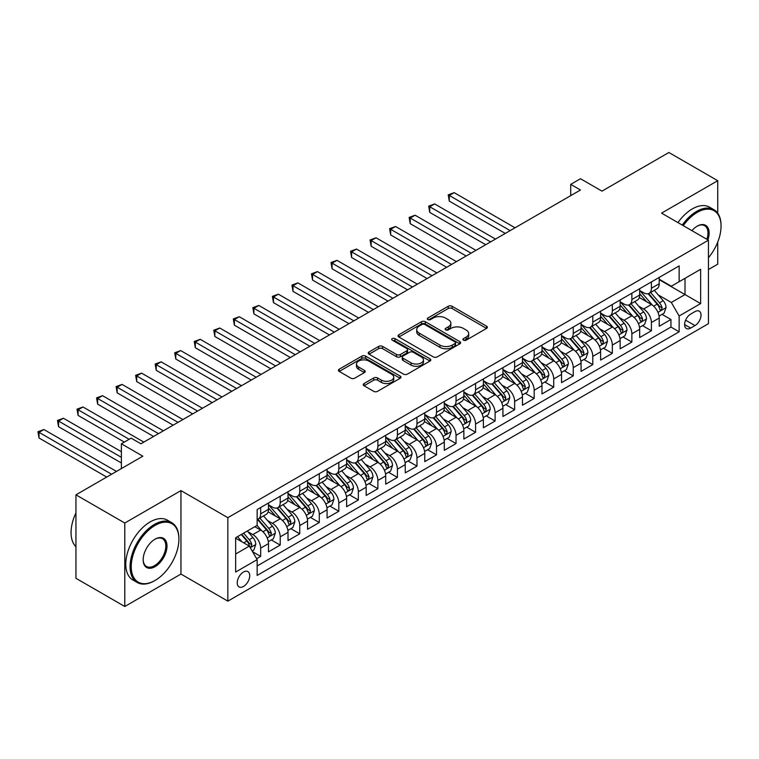 <?xml version="1.0" encoding="UTF-8"?>
<svg xmlns="http://www.w3.org/2000/svg" width="759" height="759" viewBox="0 0 759 759"><rect width="100%" height="100%" fill="white"/><g stroke="black" fill="none" stroke-linecap="round" stroke-linejoin="round"><path stroke-width="1.14" d="M463.512 340.165A1.897 1.101 0 0 0 466.197 340.165L486.576 328.4A2.713 1.565 0 0 0 487.363 327.3A2.713 1.565 0 0 0 486.576 326.19L452.06 306.257A2.713 1.565 0 0 0 448.218 306.257L427.848 318.021A1.897 1.101 0 0 0 427.289 318.799A1.897 1.101 0 0 0 427.848 319.577A1.897 1.101 0 0 0 430.533 319.577L433.171 318.049A8.681 5.009 0 0 1 445.438 318.049L448.313 319.71A8.681 5.009 0 0 1 450.855 323.258A8.681 5.009 0 0 1 448.313 326.797L445.675 328.324A1.897 1.101 0 0 0 445.125 329.093A1.897 1.101 0 0 0 445.675 329.871A1.897 1.101 0 0 0 448.36 329.871L450.998 328.353A8.681 5.009 0 0 1 463.275 328.353L466.149 330.013A8.681 5.009 0 0 1 468.692 333.552A8.681 5.009 0 0 1 466.149 337.091L463.512 338.618A1.897 1.101 0 0 0 462.962 339.396A1.897 1.101 0 0 0 463.512 340.165L463.512 338.618M243.478 586.479A8.842 5.104 120 0 0 249.256 578.69A8.842 5.104 120 0 0 247.899 571.603A8.842 5.104 120 0 0 243.478 572.039A8.842 5.104 120 0 0 237.7 579.829A8.842 5.104 120 0 0 239.057 586.916A8.842 5.104 120 0 0 243.478 586.479M364.035 383.542A2.713 1.565 0 0 0 363.238 384.642A2.713 1.565 0 0 0 364.035 385.752L373.722 391.34A2.713 1.565 0 0 0 377.555 391.34L400.183 378.276A2.713 1.565 0 0 0 400.98 377.176A2.713 1.565 0 0 0 400.183 376.066L365.667 356.142A2.713 1.565 0 0 0 361.834 356.142L339.197 369.206A2.713 1.565 0 0 0 338.41 370.307A2.713 1.565 0 0 0 339.197 371.417L350.895 378.172A2.713 1.565 0 0 0 354.738 378.172L364.415 372.574A2.713 1.565 0 0 0 365.212 371.474A2.713 1.565 0 0 0 364.415 370.364L358.618 367.014A7.258 4.184 0 0 1 356.493 364.054A7.258 4.184 0 0 1 360.971 360.183A7.258 4.184 0 0 1 368.874 361.094L391.606 374.215A7.258 4.184 0 0 1 393.731 377.176A7.258 4.184 0 0 1 389.244 381.046A7.258 4.184 0 0 1 381.341 380.136L377.555 377.944A2.713 1.565 0 0 0 373.722 377.944L364.035 383.542L364.035 385.752M717.729 213.203L717.729 180.699L668.888 152.502L601.972 191.135L580.483 178.726L570.711 184.361L580.483 190.006L140.908 443.787L131.136 438.152L121.374 443.787L121.374 468.607M124.789 523.027L124.789 606.498L180.955 574.07L180.955 490.599L124.789 523.027L75.947 494.83L142.863 456.197L121.374 443.787M180.955 490.599L227.842 517.676L708.451 240.195L708.451 323.666L227.842 601.137L227.842 517.676M717.729 180.699L661.563 213.127L708.451 240.195M433.361 356.91A2.713 1.565 0 0 0 437.193 356.91L459.821 343.846A2.713 1.565 0 0 0 460.618 342.745A2.713 1.565 0 0 0 459.821 341.635L425.306 321.702A2.713 1.565 0 0 0 421.473 321.702L398.845 334.766A2.713 1.565 0 0 0 398.048 335.876A2.713 1.565 0 0 0 398.845 336.987L433.361 356.91M392.982 340.573A1.897 1.101 0 0 1 394.908 340.848L394.908 338.59L430.002 358.846A2.713 1.565 0 0 1 430.799 359.956A2.713 1.565 0 0 1 430.002 361.066L407.374 374.13A2.713 1.565 0 0 1 403.541 374.13L369.026 354.197L369.026 351.986A2.713 1.565 0 0 0 368.229 353.096A2.713 1.565 0 0 0 369.026 354.197M369.026 351.986L378.703 346.398A2.713 1.565 0 0 1 382.545 346.398L396.54 354.481A2.713 1.565 0 0 0 400.373 354.481L406.796 350.772A2.713 1.565 0 0 0 407.592 349.662A2.713 1.565 0 0 0 406.796 348.552L392.223 340.136A1.897 1.101 0 0 1 391.672 339.368A1.897 1.101 0 0 1 392.839 338.353A1.897 1.101 0 0 1 394.908 338.59M124.789 606.498L75.947 578.301L75.947 494.83M708.451 269.53L717.729 264.17L717.729 242.093M256.618 558.7L260.669 556.366L252.557 551.679M247.946 531.755L252.851 534.592A11.053 6.385 60 0 1 260.669 548.131L268.487 543.615L268.487 551.85L280.204 545.085L271.314 539.953M267.481 520.484L272.386 523.312A11.053 6.385 60 0 1 280.204 536.85L288.022 532.334L288.022 540.569L299.739 533.805L290.849 528.672M287.025 509.204L291.93 512.031A11.053 6.385 60 0 1 299.739 525.57L307.556 521.053L307.556 529.289L319.283 522.524L310.393 517.391M306.56 497.923L311.465 500.75A11.053 6.385 60 0 1 319.283 514.289L327.091 509.773L327.091 518.008L338.818 511.243L329.928 506.111M326.095 486.642L331 489.47A11.053 6.385 60 0 1 338.818 503.008L346.626 498.502L346.626 506.727L358.352 499.963L349.463 494.83M345.63 475.362L350.535 478.198A11.053 6.385 60 0 1 358.352 491.728L366.17 487.221L366.17 495.456L377.887 488.682L368.997 483.549M365.164 464.081L370.069 466.918A11.053 6.385 60 0 1 377.887 480.447L385.705 475.94L385.705 484.176L397.422 477.402L388.532 472.269M384.709 452.8L389.614 455.637A11.053 6.385 60 0 1 397.422 469.176L405.24 464.66L405.24 472.895L416.966 466.13L408.076 460.998M404.243 441.529L409.148 444.357A11.053 6.385 60 0 1 416.966 457.895L424.774 453.379L424.774 461.614L436.501 454.85L427.611 449.717M423.778 430.249L428.683 433.076A11.053 6.385 60 0 1 436.501 446.615L444.309 442.099L444.309 450.334L456.036 443.569L447.146 438.436M443.313 418.968L448.218 421.795A11.053 6.385 60 0 1 456.036 435.334L463.853 430.818L463.853 439.053L475.57 432.288L466.681 427.156M462.848 407.687L467.753 410.515A11.053 6.385 60 0 1 475.57 424.053L483.388 419.547L483.388 427.772L495.105 421.008L486.215 415.875M482.392 396.407L487.297 399.243A11.053 6.385 60 0 1 495.105 412.773L502.923 408.266L502.923 416.501L514.649 409.727L505.76 404.594M501.927 385.126L506.832 387.963A11.053 6.385 60 0 1 514.649 401.492L522.458 396.985L522.458 405.221L534.184 398.447L525.294 393.314M521.461 373.845L526.366 376.682A11.053 6.385 60 0 1 534.184 390.211L541.992 385.705L541.992 393.94L553.719 387.166L544.829 382.043M540.996 362.565L545.901 365.402A11.053 6.385 60 0 1 553.719 378.94L561.537 374.424L561.537 382.659L573.254 375.895L564.364 370.762M560.531 351.294L565.436 354.121A11.053 6.385 60 0 1 573.254 367.66L581.071 363.144L581.071 371.379L592.788 364.614L583.899 359.481M580.075 340.013L584.98 342.84A11.053 6.385 60 0 1 592.788 356.379L600.606 351.863L600.606 360.098L612.333 353.333L603.443 348.201M599.61 328.732L604.515 331.56A11.053 6.385 60 0 1 612.333 345.098L620.141 340.582L620.141 348.817L631.867 342.053L622.978 336.92M619.145 317.452L624.05 320.279A11.053 6.385 60 0 1 631.867 333.818L639.676 329.311L639.676 337.537L651.402 330.772L651.402 322.537A11.053 6.385 -120 0 0 643.585 309.008L638.68 306.171M642.512 325.639L651.402 330.772M268.487 543.615A11.053 6.385 -120 0 0 260.669 530.076L254.806 526.699M288.022 532.334A11.053 6.385 -120 0 0 280.204 518.805L268.126 511.822M307.556 521.053A11.053 6.385 -120 0 0 299.739 507.524L287.661 500.542M327.091 509.773A11.053 6.385 -120 0 0 319.283 496.244L307.196 489.27M346.626 498.502A11.053 6.385 -120 0 0 338.818 484.963L326.731 477.99M366.17 487.221A11.053 6.385 -120 0 0 358.352 473.682L346.265 466.709M385.705 475.94A11.053 6.385 -120 0 0 377.887 462.402L365.81 455.428M405.24 464.66A11.053 6.385 -120 0 0 397.422 451.121L385.344 444.148M424.774 453.379A11.053 6.385 -120 0 0 416.966 439.841L404.879 432.867M444.309 442.099A11.053 6.385 -120 0 0 436.501 428.569L424.414 421.587M463.853 430.818A11.053 6.385 -120 0 0 456.036 417.289L443.949 410.306M483.388 419.547A11.053 6.385 -120 0 0 475.57 406.008L463.493 399.035M502.923 408.266A11.053 6.385 -120 0 0 495.105 394.727L483.028 387.754M522.458 396.985A11.053 6.385 -120 0 0 514.649 383.447L502.562 376.473M541.992 385.705A11.053 6.385 -120 0 0 534.184 372.166L522.097 365.193M561.537 374.424A11.053 6.385 -120 0 0 553.719 360.886L541.632 353.912M581.071 363.144A11.053 6.385 -120 0 0 573.254 349.614L561.176 342.632M600.606 351.863A11.053 6.385 -120 0 0 592.788 338.334L580.711 331.351M620.141 340.582A11.053 6.385 -120 0 0 612.333 327.053L600.246 320.08M639.676 329.311A11.053 6.385 -120 0 0 631.867 315.772L619.78 308.799M694.969 311.598L690.671 314.084A8.567 4.943 120 0 0 685.073 321.626A8.567 4.943 120 0 0 686.392 328.495A8.567 4.943 120 0 0 690.671 328.068L694.969 325.583A8.567 4.943 120 0 0 700.566 318.04A8.567 4.943 120 0 0 699.248 311.171A8.567 4.943 120 0 0 694.969 311.598M235.66 553.994L249.341 546.101L257.149 559.63L257.149 575.426L679.144 331.787L679.144 316L671.326 302.462L658.214 294.89M257.149 559.63L235.66 572.039L235.66 537.751L257.149 525.342L257.149 509.555L679.144 265.916L679.144 281.703L700.633 269.303L700.633 303.591L679.144 316M268.487 504.811L272.386 507.069A11.053 6.385 60 0 0 277.917 507.619L285.735 503.103A11.053 6.385 -120 0 0 288.022 498.046L288.022 491.728M288.022 493.53L291.93 495.788A11.053 6.385 60 0 0 297.452 496.339L305.27 491.823A11.053 6.385 -120 0 0 307.556 486.766L307.556 480.447M307.556 482.259L311.465 484.508A11.053 6.385 60 0 0 316.987 485.058L324.805 480.551A11.053 6.385 -120 0 0 327.091 475.485L327.091 469.166M327.091 470.978L331 473.227A11.053 6.385 60 0 0 336.522 473.777L344.339 469.271A11.053 6.385 -120 0 0 346.626 464.204L346.626 457.895M346.626 459.698L350.535 461.956A11.053 6.385 60 0 0 356.066 462.497L363.874 457.99A11.053 6.385 -120 0 0 366.17 452.933L366.17 446.615M366.17 448.417L370.069 450.675A11.053 6.385 60 0 0 375.601 451.216L383.418 446.709A11.053 6.385 -120 0 0 385.705 441.653L385.705 435.334M385.705 437.137L389.614 439.395A11.053 6.385 60 0 0 395.135 439.945L402.953 435.429A11.053 6.385 -120 0 0 405.24 430.372L405.24 424.053M405.24 425.856L409.148 428.114A11.053 6.385 60 0 0 414.67 428.664L422.488 424.148A11.053 6.385 -120 0 0 424.774 419.091L424.774 412.773M424.774 414.575L428.683 416.833A11.053 6.385 60 0 0 434.205 417.384L442.023 412.868A11.053 6.385 -120 0 0 444.309 407.811L444.309 401.492M444.309 403.304L448.218 405.553A11.053 6.385 60 0 0 453.749 406.103L461.557 401.587A11.053 6.385 -120 0 0 463.853 396.53L463.853 390.211M463.853 392.023L467.753 394.272A11.053 6.385 60 0 0 473.284 394.822L481.102 390.316A11.053 6.385 -120 0 0 483.388 385.249L483.388 378.94M483.388 380.743L487.297 383.001A11.053 6.385 60 0 0 492.819 383.542L500.636 379.035A11.053 6.385 -120 0 0 502.923 373.969L502.923 367.66M502.923 369.462L506.832 371.72A11.053 6.385 60 0 0 512.353 372.261L520.171 367.754A11.053 6.385 -120 0 0 522.458 362.698L522.458 356.379M522.458 358.182L526.366 360.44A11.053 6.385 60 0 0 531.888 360.98L539.706 356.474A11.053 6.385 -120 0 0 541.992 351.417L541.992 345.098M541.992 346.901L545.901 349.159A11.053 6.385 60 0 0 551.432 349.709L559.241 345.193A11.053 6.385 -120 0 0 561.537 340.136L561.537 333.818M561.537 335.62L565.436 337.878A11.053 6.385 60 0 0 570.967 338.429L578.785 333.913A11.053 6.385 -120 0 0 581.071 328.856L581.071 322.537M581.071 324.34L584.98 326.598A11.053 6.385 60 0 0 590.502 327.148L598.32 322.632A11.053 6.385 -120 0 0 600.606 317.575L600.606 311.256M600.606 313.069L604.515 315.317A11.053 6.385 60 0 0 610.037 315.867L617.854 311.351A11.053 6.385 -120 0 0 620.141 306.294L620.141 299.976M620.141 301.788L624.05 304.036A11.053 6.385 60 0 0 629.572 304.587L637.389 300.08A11.053 6.385 -120 0 0 639.676 295.014L639.676 288.705M257.149 565.948L670.937 327.053L670.937 319.492L659.22 326.266L659.22 318.03A11.053 6.385 -120 0 0 651.402 304.492L639.315 297.519M639.676 290.507L643.585 292.765A11.053 6.385 -120 0 0 649.116 293.306A11.053 6.385 -120 0 0 651.402 288.249L651.402 281.931M649.116 293.306L656.924 288.799A11.053 6.385 -120 0 0 659.22 283.733L659.22 277.424M260.669 507.524L260.669 513.834A11.053 6.385 60 0 1 258.383 518.9A11.053 6.385 60 0 1 257.149 519.346M258.383 518.9L266.191 514.384A11.053 6.385 -120 0 0 268.487 509.327L268.487 503.008M280.204 496.244L280.204 502.562A11.053 6.385 60 0 1 277.917 507.619M299.739 484.963L299.739 491.282A11.053 6.385 60 0 1 297.452 496.339M319.283 473.682L319.283 480.001A11.053 6.385 60 0 1 316.987 485.058M338.818 462.402L338.818 468.72A11.053 6.385 60 0 1 336.522 473.777M358.352 451.121L358.352 457.44A11.053 6.385 60 0 1 356.066 462.497M377.887 439.841L377.887 446.159A11.053 6.385 60 0 1 375.601 451.216M397.422 428.569L397.422 434.879A11.053 6.385 60 0 1 395.135 439.945M416.966 417.289L416.966 423.598A11.053 6.385 60 0 1 414.67 428.664M436.501 406.008L436.501 412.327A11.053 6.385 60 0 1 434.205 417.384M456.036 394.727L456.036 401.046A11.053 6.385 60 0 1 453.749 406.103M475.57 383.447L475.57 389.765A11.053 6.385 60 0 1 473.284 394.822M495.105 372.166L495.105 378.485A11.053 6.385 60 0 1 492.819 383.542M514.649 360.886L514.649 367.204A11.053 6.385 60 0 1 512.353 372.261M534.184 349.605L534.184 355.924A11.053 6.385 60 0 1 531.888 360.98M553.719 338.334L553.719 344.643A11.053 6.385 60 0 1 551.432 349.709M573.254 327.053L573.254 333.362A11.053 6.385 60 0 1 570.967 338.429M592.788 315.772L592.788 322.091A11.053 6.385 60 0 1 590.502 327.148M612.333 304.492L612.333 310.81A11.053 6.385 60 0 1 610.037 315.867M631.867 293.211L631.867 299.53A11.053 6.385 60 0 1 629.572 304.587M631.867 333.818L631.867 342.053M612.333 345.098L612.333 353.333M592.788 356.379L592.788 364.614M573.254 367.66L573.254 375.895M553.719 378.94L553.719 387.166M534.184 390.211L534.184 398.447M514.649 401.492L514.649 409.727M495.105 412.773L495.105 421.008M475.57 424.053L475.57 432.288M456.036 435.334L456.036 443.569M436.501 446.615L436.501 454.85M416.966 457.895L416.966 466.13M397.422 469.176L397.422 477.402M377.887 480.447L377.887 488.682M358.352 491.728L358.352 499.963M338.818 503.008L338.818 511.243M319.283 514.289L319.283 522.524M299.739 525.57L299.739 533.805M280.204 536.85L280.204 545.085M260.669 548.131L260.669 556.366M249.341 546.101L235.66 538.197M671.326 302.462L685.007 294.568L685.007 278.325L700.633 269.303M659.22 279.682L700.633 303.591M659.22 279.227L671.326 286.219L679.144 281.703M180.955 574.07L227.842 601.137M570.711 184.361L570.711 195.642M662.047 314.359L670.937 319.492M670.937 327.053L679.144 331.787M464.271 340.43L466.149 339.349A8.681 5.009 0 0 0 468.692 335.81L468.692 333.552M450.855 323.258L450.855 325.507A8.681 5.009 0 0 1 448.313 329.055L446.434 330.137M486.538 328.429L452.06 308.515A2.713 1.565 0 0 0 448.218 308.515L428.607 319.843M459.783 343.865L425.306 323.96A2.713 1.565 0 0 0 421.473 323.96L398.873 337.005L398.845 334.766M455.03 343.514A1.897 1.101 0 0 0 455.58 342.745A1.897 1.101 0 0 0 455.03 341.967L424.727 324.472A1.897 1.101 0 0 0 422.042 324.472L419.262 326.076A8.681 5.009 0 0 0 416.719 329.624A8.681 5.009 0 0 0 419.262 333.163L439.973 345.117A8.681 5.009 0 0 0 452.25 345.117L455.03 343.514L455.03 345.772A1.897 1.101 0 0 0 455.58 344.994L455.58 342.745M416.719 329.624L416.719 331.873A8.681 5.009 0 0 0 419.262 335.421L419.262 333.163M455.03 345.772L452.25 347.375A8.681 5.009 0 0 1 439.973 347.375L419.262 335.421M369.054 354.225L378.703 348.647L378.703 346.398M407.592 349.662L407.592 351.92A2.713 1.565 0 0 1 406.796 353.02L400.373 356.73A2.713 1.565 0 0 1 396.54 356.73L382.545 348.647A2.713 1.565 0 0 0 378.703 348.647M394.908 340.848L429.964 361.085M411.065 362.859A7.258 4.184 0 0 0 418.968 363.77A7.258 4.184 0 0 0 423.446 359.899A7.258 4.184 0 0 0 421.321 356.939L413.323 352.318A2.713 1.565 0 0 0 409.481 352.318L403.057 356.028A2.713 1.565 0 0 0 402.27 357.138A2.713 1.565 0 0 0 403.057 358.239L411.065 362.859L411.065 365.117A7.258 4.184 0 0 0 418.968 366.028A7.258 4.184 0 0 0 423.446 362.157L423.446 359.899M402.27 357.138L402.27 359.387A2.713 1.565 0 0 0 403.057 360.497L403.057 358.239M411.065 365.117L403.057 360.497M393.731 377.176L393.731 379.434A7.258 4.184 0 0 1 389.244 383.295A7.258 4.184 0 0 1 381.341 382.394L377.555 380.202A2.713 1.565 0 0 0 373.722 380.202L364.073 385.771M356.493 364.054L356.493 366.312A7.258 4.184 0 0 0 358.618 369.272L358.618 367.014M364.386 372.603L358.618 369.272M400.145 378.305L365.667 358.39A2.713 1.565 0 0 0 361.834 358.39L339.235 371.436M659.049 316.095L664.097 313.173L666.051 307.537A7.324 4.231 -120 0 0 663.205 300.659L654.277 290.327M652.484 305.203L641.905 292.946A21.138 12.201 -120 0 0 639.676 290.631M646.677 301.769L640.757 294.909A17.542 10.133 -120 0 0 639.676 293.733M515.038 227.795L454.176 192.653L449.29 195.48L449.29 201.116L505.266 233.43M648.12 293.705L657.142 304.16A7.324 4.231 60 0 1 659.761 309.207L660.292 310.07L661.279 309.928L662.104 307.85A7.324 4.231 -120 0 0 659.486 302.803L650.567 292.471M648.651 293.534L658.347 304.767A3.729 2.154 60 0 1 659.286 306.228L662.104 307.85M449.29 201.116L448.218 194.854L510.152 230.613M448.218 194.854L454.176 192.653M708.451 257.709A33.709 19.459 120 0 0 721.05 226.154A33.709 19.459 120 0 0 697.217 212.397A33.709 19.459 120 0 0 683.261 225.66M682.256 225.081A34.535 19.943 -60 0 1 696.629 211.382A34.535 19.943 -60 0 1 713.896 209.674A34.535 19.943 -60 0 1 721.05 225.48A34.535 19.943 -60 0 1 721.05 225.821M691.914 230.651A16.85 9.734 -60 0 1 697.217 226.154L697.217 226.154A16.85 9.734 -60 0 1 707.891 239.872M677.958 222.596A34.535 19.943 -60 0 1 692.331 208.896A34.535 19.943 -60 0 1 709.599 207.188L713.896 209.674M706.866 239.284A16.024 9.25 120 0 0 704.646 225.698A16.024 9.25 120 0 0 696.914 226.334M154.485 580.777L155.073 580.445A33.709 19.459 120 0 0 178.906 539.156A33.709 19.459 120 0 0 155.073 525.399A33.709 19.459 120 0 0 131.241 566.679A33.709 19.459 120 0 0 155.073 580.445L154.485 580.777A34.535 19.943 -60 0 1 137.218 582.495A34.535 19.943 -60 0 1 131.924 554.82A34.535 19.943 -60 0 1 154.485 524.384A34.535 19.943 -60 0 1 171.752 522.676A34.535 19.943 -60 0 1 178.906 538.482A34.535 19.943 -60 0 1 178.906 538.824M155.073 566.679A16.85 9.734 -60 0 1 143.157 559.8A16.85 9.734 -60 0 1 155.073 539.156L155.073 539.156A16.85 9.734 -60 0 1 166.989 546.044A16.85 9.734 -60 0 1 155.073 566.679M143.157 559.459A16.024 9.25 120 0 0 146.478 566.461A16.024 9.25 120 0 0 154.485 565.664A16.024 9.25 120 0 0 164.959 551.546A16.024 9.25 120 0 0 162.502 538.7A16.024 9.25 120 0 0 154.779 539.336M137.218 582.495L132.92 580.009A34.535 19.943 -60 0 1 127.626 552.334A34.535 19.943 -60 0 1 150.187 521.898A34.535 19.943 -60 0 1 167.454 520.19L171.752 522.676M75.947 546.717A34.535 19.943 -60 0 1 75.947 512.875M639.514 327.376L644.562 324.454L646.516 318.818A7.324 4.231 -120 0 0 643.67 311.94L634.742 301.608M632.949 316.484L622.361 304.226A21.138 12.201 -120 0 0 620.141 301.902M627.143 313.05L621.223 306.19A17.542 10.133 -120 0 0 620.141 305.014M495.494 239.076L434.641 203.934L429.755 206.752L429.755 212.397L485.732 244.711M628.585 304.985L637.607 315.44A7.324 4.231 60 0 1 640.216 320.478L640.748 321.351L641.744 321.209L642.56 319.131A7.324 4.231 -120 0 0 639.951 314.084L631.023 303.752M629.116 304.814L638.812 316.048A3.729 2.154 60 0 1 639.752 317.509L642.56 319.131M429.755 212.397L428.683 206.135L490.618 241.893M428.683 206.135L434.641 203.934M619.98 338.647L625.027 335.734L626.981 330.099A7.324 4.231 -120 0 0 624.126 323.22L615.198 312.888M613.414 327.765L602.826 315.507A21.138 12.201 -120 0 0 600.606 313.182M607.608 324.33L601.688 317.471A17.542 10.133 -120 0 0 600.606 316.294M475.959 250.347L415.107 215.214L410.221 218.032L410.221 223.677L466.197 255.992M609.041 316.266L618.073 326.721A7.324 4.231 60 0 1 620.682 331.759L621.213 332.632L622.209 332.489L623.025 330.412A7.324 4.231 -120 0 0 620.416 325.364L611.488 315.032M609.572 316.095L619.278 327.328A3.729 2.154 60 0 1 620.217 328.789L623.025 330.412M410.221 223.677L409.148 217.416L471.073 253.174M409.148 217.416L415.107 215.214M600.445 349.927L605.492 347.015L607.447 341.379A7.324 4.231 -120 0 0 604.591 334.501L595.663 324.169M593.88 339.045L583.291 326.787A21.138 12.201 -120 0 0 581.071 324.463M588.073 335.601L582.153 328.751A17.542 10.133 -120 0 0 581.071 327.575M456.425 261.627L395.572 226.495L390.686 229.313L390.686 234.958L446.653 267.272M589.506 327.546L598.538 338.002A7.324 4.231 60 0 1 601.147 343.04L601.678 343.912L602.665 343.77L603.49 341.683A7.324 4.231 -120 0 0 600.881 336.645L591.954 326.313M590.037 327.376L599.743 338.609A3.729 2.154 60 0 1 600.682 340.06L603.49 341.683M390.686 234.958L389.614 228.696L451.539 264.455M389.614 228.696L395.572 226.495M580.91 361.208L585.957 358.295L587.902 352.65A7.324 4.231 -120 0 0 585.056 345.781L576.128 335.45M574.345 350.326L563.757 338.068A21.138 12.201 -120 0 0 561.537 335.744M568.538 346.882L562.618 340.032A17.542 10.133 -120 0 0 561.537 338.846M436.89 272.908L376.028 237.776L371.151 240.594L371.151 246.239L427.118 278.553M569.971 338.827L579.003 349.273A7.324 4.231 60 0 1 581.612 354.32L582.144 355.193L583.13 355.051L583.956 352.963A7.324 4.231 -120 0 0 581.347 347.926L572.419 337.584M570.502 338.656L580.199 349.89A3.729 2.154 60 0 1 581.147 351.341L583.956 352.963M371.151 246.239L370.069 239.977L432.004 275.726M370.069 239.977L376.028 237.776M561.366 372.489L566.413 369.576L568.368 363.931A7.324 4.231 -120 0 0 565.521 357.062L556.594 346.721M554.801 361.607L544.222 349.349A21.138 12.201 -120 0 0 541.992 347.024M548.994 358.163L543.074 351.313A17.542 10.133 -120 0 0 541.992 350.127M417.355 284.189L356.493 249.056L351.607 251.874L351.607 257.51L407.583 289.824M550.436 350.098L559.459 360.553A7.324 4.231 60 0 1 562.077 365.601L562.609 366.464L563.595 366.331L564.421 364.244A7.324 4.231 -120 0 0 561.802 359.206L552.884 348.865M550.968 349.927L560.664 361.161A3.729 2.154 60 0 1 561.603 362.622L564.421 364.244M351.607 257.51L350.535 251.257L412.469 287.006M350.535 251.257L356.493 249.056M541.831 383.769L546.878 380.857L548.833 375.212A7.324 4.231 -120 0 0 545.987 368.343L537.059 358.001M535.266 372.887L524.678 360.629A21.138 12.201 -120 0 0 522.458 358.305M529.459 369.443L523.539 362.584A17.542 10.133 -120 0 0 522.458 361.407M397.811 295.469L336.958 260.337L332.072 263.155L332.072 268.79L388.048 301.105M530.902 361.379L539.924 371.834A7.324 4.231 60 0 1 542.533 376.881L543.064 377.745L544.061 377.612L544.877 375.525A7.324 4.231 -120 0 0 542.268 370.477L533.34 360.146M531.433 361.208L541.129 372.441A3.729 2.154 60 0 1 542.068 373.902L544.877 375.525M332.072 268.79L331 262.529L392.934 298.287M331 262.529L336.958 260.337M522.296 395.05L527.344 392.137L529.298 386.492A7.324 4.231 -120 0 0 526.442 379.614L517.515 369.282M515.731 384.158L505.143 371.91A21.138 12.201 -120 0 0 502.923 369.586M509.925 380.724L504.004 373.864A17.542 10.133 -120 0 0 502.923 372.688M378.276 306.75L317.423 271.608L312.537 274.435L312.537 280.071L368.513 312.385M511.357 372.66L520.389 383.115A7.324 4.231 60 0 1 522.998 388.162L523.53 389.025L524.526 388.883L525.342 386.805A7.324 4.231 -120 0 0 522.733 381.758L513.805 371.426M511.889 372.489L521.594 383.722A3.729 2.154 60 0 1 522.534 385.183L525.342 386.805M312.537 280.071L311.465 273.809L373.39 309.568M311.465 273.809L317.423 271.608M502.762 406.331L507.809 403.409L509.763 397.773A7.324 4.231 -120 0 0 506.908 390.894L497.98 380.563M496.196 395.439L485.608 383.181A21.138 12.201 -120 0 0 483.388 380.866M490.39 392.005L484.47 385.145A17.542 10.133 -120 0 0 483.388 383.969M358.741 318.03L297.889 282.889L293.002 285.716L293.002 291.352L348.969 323.666M491.823 383.94L500.855 394.395A7.324 4.231 60 0 1 503.464 399.443L503.995 400.306L504.982 400.164L505.807 398.086A7.324 4.231 -120 0 0 503.198 393.039L494.27 382.707M492.354 383.769L502.06 395.003A3.729 2.154 60 0 1 502.999 396.464L505.807 398.086M293.002 291.352L291.93 285.09L353.855 320.848M291.93 285.09L297.889 282.889M483.217 417.611L488.274 414.689L490.219 409.054A7.324 4.231 -120 0 0 487.373 402.175L478.445 391.843M476.661 406.72L466.073 394.462A21.138 12.201 -120 0 0 463.853 392.137M470.855 403.285L464.935 396.426A17.542 10.133 -120 0 0 463.853 395.249M339.207 329.311L278.344 294.169L273.468 296.987L273.468 302.632L329.434 334.947M472.288 395.221L481.32 405.676A7.324 4.231 60 0 1 483.929 410.714L484.46 411.587L485.447 411.444L486.272 409.367A7.324 4.231 -120 0 0 483.663 404.319L474.736 393.987M472.819 395.05L482.515 406.283A3.729 2.154 60 0 1 483.464 407.744L486.272 409.367M273.468 302.632L272.386 296.371L334.321 332.129M272.386 296.371L278.344 294.169M463.683 428.882L468.73 425.97L470.684 420.334A7.324 4.231 -120 0 0 467.838 413.456L458.91 403.124M457.117 418L446.539 405.742A21.138 12.201 -120 0 0 444.309 403.418M451.311 414.566L445.391 407.706A17.542 10.133 -120 0 0 444.309 406.53M319.672 340.582L258.81 305.45L253.923 308.268L253.923 313.913L309.9 346.227M452.753 406.501L461.776 416.957A7.324 4.231 60 0 1 464.394 421.995L464.925 422.867L465.912 422.725L466.738 420.647A7.324 4.231 -120 0 0 464.119 415.6L455.201 405.268M453.284 406.331L462.981 417.564A3.729 2.154 60 0 1 463.92 419.025L466.738 420.647M253.923 313.913L252.851 307.651L314.786 343.41M252.851 307.651L258.81 305.45M444.148 440.163L449.195 437.25L451.15 431.615A7.324 4.231 -120 0 0 448.303 424.736L439.376 414.405M437.582 429.281L426.994 417.023A21.138 12.201 -120 0 0 424.774 414.699M431.776 425.837L425.856 418.987A17.542 10.133 -120 0 0 424.774 417.811M300.128 351.863L239.275 316.731L234.389 319.548L234.389 325.194L290.365 357.508M433.218 417.782L442.241 428.237A7.324 4.231 60 0 1 444.85 433.275L445.381 434.148L446.377 434.006L447.193 431.918A7.324 4.231 -120 0 0 444.584 426.881L435.657 416.549M433.74 417.611L443.446 428.844A3.729 2.154 60 0 1 444.385 430.296L447.193 431.918M234.389 325.194L233.317 318.932L295.251 354.681M233.317 318.932L239.275 316.731M424.613 451.444L429.66 448.531L431.615 442.886A7.324 4.231 -120 0 0 428.759 436.017L419.831 425.685M418.048 440.562L407.46 428.304A21.138 12.201 -120 0 0 405.24 425.979M412.241 437.118L406.321 430.268A17.542 10.133 -120 0 0 405.24 429.082M280.593 363.144L219.74 328.011L214.854 330.829L214.854 336.474L270.83 368.789M413.674 429.063L422.706 439.508A7.324 4.231 60 0 1 425.315 444.556L425.846 445.419L426.843 445.286L427.659 443.199A7.324 4.231 -120 0 0 425.049 438.161L416.122 427.82M414.205 428.892L423.911 440.116A3.729 2.154 60 0 1 424.85 441.577L427.659 443.199M214.854 336.474L213.782 330.212L275.707 365.961M213.782 330.212L219.74 328.011M405.078 462.724L410.126 459.812L412.08 454.167A7.324 4.231 -120 0 0 409.224 447.298L400.297 436.956M398.513 451.842L387.925 439.584A21.138 12.201 -120 0 0 385.705 437.26M392.707 448.398L386.786 441.548A17.542 10.133 -120 0 0 385.705 440.362M261.058 374.424L200.205 339.292L195.319 342.11L195.319 347.745L251.286 380.06M394.139 440.334L403.171 450.789A7.324 4.231 60 0 1 405.78 455.836L406.312 456.7L407.298 456.567L408.124 454.48A7.324 4.231 -120 0 0 405.515 449.442L396.587 439.1M394.671 440.163L404.376 451.396A3.729 2.154 60 0 1 405.315 452.857L408.124 454.48M195.319 347.745L194.247 341.493L256.172 377.242M194.247 341.493L200.205 339.292M385.534 474.005L390.591 471.092L392.536 465.447A7.324 4.231 -120 0 0 389.69 458.578L380.762 448.237M378.978 463.113L368.39 450.865A21.138 12.201 -120 0 0 366.17 448.541M373.172 459.679L367.252 452.819A17.542 10.133 -120 0 0 366.17 451.643M241.523 385.705L180.661 350.573L175.784 353.39L175.784 359.026L231.751 391.34M374.604 451.614L383.637 462.07A7.324 4.231 60 0 1 386.246 467.117L386.777 467.98L387.764 467.848L388.589 465.76A7.324 4.231 -120 0 0 385.98 460.713L377.052 450.381M375.136 451.444L384.832 462.677A3.729 2.154 60 0 1 385.781 464.138L388.589 465.76M175.784 359.026L174.703 352.764L236.637 388.523M174.703 352.764L180.661 350.573M365.999 485.286L371.047 482.373L373.001 476.728A7.324 4.231 -120 0 0 370.155 469.849L361.227 459.518M359.434 474.394L348.855 462.146A21.138 12.201 -120 0 0 346.626 459.821M353.628 470.959L347.707 464.1A17.542 10.133 -120 0 0 346.626 462.924M221.989 396.985L161.126 361.844L156.24 364.671L156.24 370.307L212.216 402.621M355.07 462.895L364.092 473.35A7.324 4.231 60 0 1 366.711 478.398L367.242 479.261L368.229 479.119L369.054 477.041A7.324 4.231 -120 0 0 366.436 471.994L357.517 461.662M355.601 462.724L365.297 473.958A3.729 2.154 60 0 1 366.236 475.419L369.054 477.041M156.24 370.307L155.168 364.045L217.102 399.803M155.168 364.045L161.126 361.844M346.465 496.566L351.512 493.644L353.466 488.009A7.324 4.231 -120 0 0 350.62 481.13L341.692 470.798M339.899 485.675L329.311 473.417A21.138 12.201 -120 0 0 327.091 471.092M334.093 482.24L328.173 475.381A17.542 10.133 -120 0 0 327.091 474.204M202.444 408.266L141.591 373.124L136.705 375.952L136.705 381.587L192.682 413.902M335.535 474.176L344.558 484.631A7.324 4.231 60 0 1 347.167 489.669L347.698 490.542L348.694 490.399L349.51 488.322A7.324 4.231 -120 0 0 346.901 483.274L337.973 472.942M336.057 474.005L345.762 485.238A3.729 2.154 60 0 1 346.702 486.699L349.51 488.322M136.705 381.587L135.633 375.326L197.568 411.084M135.633 375.326L141.591 373.124M326.93 507.837L331.977 504.925L333.932 499.289A7.324 4.231 -120 0 0 331.076 492.411L322.148 482.079M320.364 496.955L309.776 484.697A21.138 12.201 -120 0 0 307.556 482.373M314.558 493.521L308.638 486.661A17.542 10.133 -120 0 0 307.556 485.485M182.91 419.537L122.057 384.405L117.171 387.223L117.171 392.868L173.147 425.182M315.991 485.456L325.023 495.912A7.324 4.231 60 0 1 327.632 500.949L328.163 501.822L329.159 501.68L329.975 499.602A7.324 4.231 -120 0 0 327.366 494.555L318.438 484.223M316.522 485.286L326.228 496.519A3.729 2.154 60 0 1 327.167 497.98L329.975 499.602M117.171 392.868L116.099 386.606L178.023 422.365M116.099 386.606L122.057 384.405M307.395 519.118L312.442 516.205L314.397 510.57A7.324 4.231 -120 0 0 311.541 503.691L302.613 493.359M300.83 508.236L290.242 495.978A21.138 12.201 -120 0 0 288.022 493.654M295.023 504.792L289.103 497.942A17.542 10.133 -120 0 0 288.022 496.766M163.375 430.818L102.522 395.686L97.636 398.503L97.636 404.149L153.603 436.463M296.456 496.737L305.488 507.192A7.324 4.231 60 0 1 308.097 512.23L308.628 513.103L309.615 512.961L310.44 510.883A7.324 4.231 -120 0 0 307.831 505.836L298.904 495.504M296.987 496.566L306.693 507.799A3.729 2.154 60 0 1 307.632 509.251L310.44 510.883M97.636 404.149L96.564 397.887L158.489 433.645M96.564 397.887L102.522 395.686M287.851 530.399L292.908 527.486L294.853 521.841A7.324 4.231 -120 0 0 292.006 514.972L283.079 504.64M281.295 519.517L270.707 507.259A21.138 12.201 -120 0 0 268.487 504.934M275.489 516.073L269.568 509.223A17.542 10.133 -120 0 0 268.487 508.046M143.84 442.099L82.978 406.966L78.101 409.784L78.101 415.429L124.305 442.099M276.921 508.018L285.953 518.463A7.324 4.231 60 0 1 288.562 523.511L289.094 524.384L290.08 524.241L290.906 522.154A7.324 4.231 -120 0 0 288.297 517.116L279.369 506.775M277.452 507.847L287.149 519.08A3.729 2.154 60 0 1 288.088 520.532L290.906 522.154M78.101 415.429L77.02 409.167L129.182 439.281M77.02 409.167L82.978 406.966M268.316 541.679L273.363 538.767L275.318 533.122A7.324 4.231 -120 0 0 272.472 526.253L263.544 515.911M261.751 530.797L257.083 525.38M255.944 527.353L255.185 526.48M121.374 451.69L63.443 418.247L58.557 421.065L58.557 426.7L121.374 462.971M257.386 519.298L266.409 529.744A7.324 4.231 60 0 1 269.018 534.791L269.559 535.655L270.546 535.522L271.371 533.435A7.324 4.231 -120 0 0 268.752 528.397L259.834 518.055M257.918 519.128L267.614 530.351A3.729 2.154 60 0 1 268.553 531.812L271.371 533.435M58.557 426.7L57.485 420.448L121.374 457.326M57.485 420.448L63.443 418.247M252.168 551.006L253.829 550.047L255.783 544.402A7.324 4.231 -120 0 0 252.927 537.533L247.311 531.025M242.064 541.898L237.548 536.66M236.41 538.634L235.66 537.761M116.488 471.424L43.908 429.528L39.022 432.345L39.022 437.981L106.715 477.069M241.258 534.516L246.874 541.025A7.324 4.231 60 0 1 249.483 546.072L250.015 546.935L251.011 546.803L251.827 544.715A7.324 4.231 -120 0 0 249.218 539.677L243.601 533.169M241.713 534.26L248.079 541.632A3.729 2.154 60 0 1 249.018 543.093L251.827 544.715M39.022 437.981L37.95 431.719L111.601 474.242M37.95 431.719L43.908 429.528M252.851 534.592L260.669 530.076M272.386 523.312L280.204 518.805M291.93 512.031L299.739 507.524M311.465 500.75L319.283 496.244M331 489.47L338.818 484.963M350.535 478.198L358.352 473.682M370.069 466.918L377.887 462.402M389.614 455.637L397.422 451.121M409.148 444.357L416.966 439.841M428.683 433.076L436.501 428.569M448.218 421.795L456.036 417.289M467.753 410.515L475.57 406.008M487.297 399.243L495.105 394.727M506.832 387.963L514.649 383.447M526.366 376.682L534.184 372.166M545.901 365.402L553.719 360.886M565.436 354.121L573.254 349.614M584.98 342.84L592.788 338.334M604.515 331.56L612.333 327.053M624.05 320.279L631.867 315.772M643.585 309.008L651.402 304.492M651.402 288.249L659.22 283.733M260.669 513.834L268.487 509.327M280.204 502.562L288.022 498.046M299.739 491.282L307.556 486.766M319.283 480.001L327.091 475.485M338.818 468.72L346.626 464.204M358.352 457.44L366.17 452.933M377.887 446.159L385.705 441.653M397.422 434.879L405.24 430.372M416.966 423.598L424.774 419.091M436.501 412.327L444.309 407.811M456.036 401.046L463.853 396.53M475.57 389.765L483.388 385.249M495.105 378.485L502.923 373.969M514.649 367.204L522.458 362.698M534.184 355.924L541.992 351.417M553.719 344.643L561.537 340.136M573.254 333.362L581.071 328.856M592.788 322.091L600.606 317.575M612.333 310.81L620.141 306.294M631.867 299.53L639.676 295.014M651.402 322.537L659.22 318.03M685.605 320.175L694.969 325.583M684.618 324.567L690.671 328.068M466.149 339.349L466.149 337.091M445.675 329.871L445.675 328.324M448.313 329.055L448.313 326.797M427.848 319.577L427.848 318.021M448.218 308.515L448.218 306.257M452.06 308.515L452.06 306.257M486.576 328.4L486.576 326.19M421.473 323.96L421.473 321.702M425.306 323.96L425.306 321.702M459.821 343.846L459.821 341.635M439.973 347.375L439.973 345.117M452.25 347.375L452.25 345.117M382.545 348.647L382.545 346.398M396.54 356.73L396.54 354.481M400.373 356.73L400.373 354.481M406.796 353.02L406.796 350.772M430.002 361.066L430.002 358.846M373.722 380.202L373.722 377.944M377.555 380.202L377.555 377.944M381.341 382.394L381.341 380.136M364.415 372.574L364.415 370.364M339.197 371.417L339.197 369.206M361.834 358.39L361.834 356.142M365.667 358.39L365.667 356.142M400.183 378.276L400.183 376.066M657.939 312.338L666.004 307.68M641.905 292.946L642.911 292.367M659.486 302.803L663.205 300.659M653.651 306.171L657.142 304.16M638.395 323.619L646.469 318.96M622.361 304.226L623.367 303.647M639.951 314.084L643.67 311.94M634.116 317.452L637.607 315.44M618.86 334.899L626.934 330.241M602.826 315.507L603.832 314.928M620.416 325.364L624.126 323.22M614.581 328.732L618.073 326.721M599.325 346.18L607.399 341.522M583.291 326.787L584.297 326.209M600.881 336.645L604.591 334.501M595.047 340.013L598.538 338.002M579.791 357.451L587.855 352.793M563.757 338.068L564.762 337.489M581.347 347.926L585.056 345.781M575.512 351.294L579.003 349.273M560.256 368.732L568.32 364.073M544.222 349.349L545.228 348.77M561.802 359.206L565.521 357.062M555.967 362.574L559.459 360.553M540.712 380.012L548.785 375.354M524.678 360.629L525.683 360.041M542.268 370.477L545.987 368.343M536.433 373.855L539.924 371.834M521.177 391.293L529.251 386.635M505.143 371.91L506.149 371.322M522.733 381.758L526.442 379.614M516.898 385.136L520.389 383.115M501.642 402.574L509.716 397.915M485.608 383.181L486.614 382.602M503.198 393.039L506.908 390.894M497.363 396.407L500.855 394.395M482.107 413.854L490.172 409.196M466.073 394.462L467.079 393.883M483.663 404.319L487.373 402.175M477.828 407.687L481.32 405.676M462.573 425.135L470.637 420.477M446.539 405.742L447.544 405.164M464.119 415.6L467.838 413.456M458.284 418.968L461.776 416.957M443.028 436.416L451.102 431.748M426.994 417.023L428 416.444M444.584 426.881L448.303 424.736M438.749 430.249L442.241 428.237M423.494 447.687L431.567 443.028M407.46 428.304L408.465 427.725M425.049 438.161L428.759 436.017M419.215 441.529L422.706 439.508M403.959 458.967L412.033 454.309M387.925 439.584L388.931 439.006M405.515 449.442L409.224 447.298M399.68 452.81L403.171 450.789M384.424 470.248L392.488 465.59M368.39 450.865L369.396 450.277M385.98 460.713L389.69 458.578M380.136 464.091L383.637 462.07M364.889 481.529L372.954 476.87M348.855 462.146L349.861 461.557M366.436 471.994L370.155 469.849M360.601 475.362L364.092 473.35M345.345 492.809L353.419 488.151M329.311 473.417L330.317 472.838M346.901 483.274L350.62 481.13M341.066 486.642L344.558 484.631M325.81 504.09L333.884 499.431M309.776 484.697L310.782 484.119M327.366 494.555L331.076 492.411M321.531 497.923L325.023 495.912M306.275 515.37L314.349 510.712M290.242 495.978L291.247 495.399M307.831 505.836L311.541 503.691M301.997 509.204L305.488 507.192M286.741 526.642L294.805 521.983M270.707 507.259L271.713 506.68M288.297 517.116L292.006 514.972M282.452 520.484L285.953 518.463M267.206 537.922L275.27 533.264M268.752 528.397L272.472 526.253M262.918 531.765L266.409 529.744M250.261 547.704L255.736 544.545M249.218 539.677L252.927 537.533M243.715 542.856L246.874 541.025M721.05 226.154L721.05 225.48M178.906 539.156L178.906 538.482"/></g></svg>
